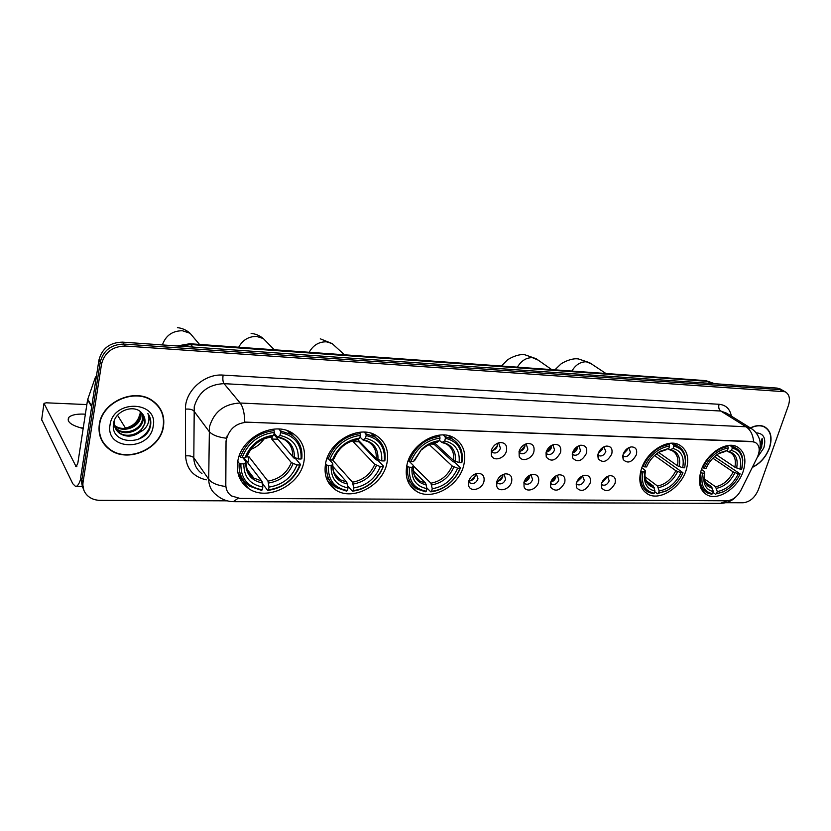 <?xml version="1.0" encoding="UTF-8"?>
<svg xmlns="http://www.w3.org/2000/svg" width="831" height="831" viewBox="0 0 831 831"><rect width="100%" height="100%" fill="white"/><g stroke="black" fill="none" stroke-linecap="round" stroke-linejoin="round"><path stroke-width="1.25" d="M701.094 470.637C697.687 482.344 699.681 490.435 707.056 494.923C718.046 501.135 737.689 488.275 743.122 471.541C746.778 459.595 744.742 451.326 737.004 446.725C726.076 440.773 706.319 453.819 701.094 470.637M325.752 462.576C323.498 474.73 326.843 483.881 335.797 490.02C352.51 501.394 382.198 485.906 386.789 463.885C389.396 451.254 385.854 441.78 376.173 435.454C359.615 424.755 329.938 440.461 325.752 462.576M407.076 464.321C404.552 476.485 407.647 485.46 416.362 491.246C431.746 501.249 458.847 486.301 463.698 465.537C466.555 452.968 463.303 443.702 453.944 437.75C438.706 428.297 411.574 443.463 407.076 464.321M641.283 469.349C638.042 481.211 640.275 489.511 647.972 494.248C659.793 501.103 680.755 487.807 686.115 470.315C689.626 458.193 687.33 449.696 679.218 444.824C667.48 438.28 646.414 451.773 641.283 469.349M237.874 460.686C235.921 472.766 239.494 482.053 248.594 488.545C266.803 501.592 299.607 485.564 303.855 462.098C306.182 449.488 302.359 439.817 292.408 433.096C274.396 420.881 241.665 437.127 237.874 460.686M483.933 481.554C482.157 489.345 470.491 492.586 468.653 485.73L468.642 481.336C470.138 476.963 473.036 474.304 477.316 473.358C482.603 473.286 484.805 476.018 483.933 481.554M468.746 480.962L470.325 483.185C473.701 484.224 476.267 482.78 478.002 478.853L476.506 474.356L475.218 473.94L475.124 476.215C473.909 479.404 471.779 480.983 468.746 480.952M511.595 481.928C509.798 489.501 498.621 492.793 496.741 486.249L496.709 481.731C498.236 477.399 501.093 474.771 505.29 473.847C510.411 473.805 512.509 476.495 511.595 481.928M496.73 481.668L498.195 483.569C501.467 484.546 503.96 483.112 505.674 479.269L504.23 474.813L503.16 474.449M538.498 482.302C536.691 489.667 525.971 493.001 524.06 486.748L524.018 482.105C525.566 477.815 528.391 475.218 532.505 474.324C537.46 474.304 539.454 476.963 538.498 482.302M524.06 486.748L523.956 482.364L525.306 483.933C528.474 484.868 530.905 483.445 532.598 479.674L531.206 475.259L530.334 474.937M564.696 482.666C560.073 490.757 555.378 492.264 550.641 487.205L550.6 482.468C552.158 478.22 554.952 475.664 558.983 474.792C563.782 474.792 565.693 477.41 564.696 482.666M550.475 482.956L551.701 484.296C554.765 485.169 557.134 483.767 558.806 480.069L557.476 475.696L556.77 475.425M590.197 483.019C585.699 490.913 581.139 492.461 576.517 487.652L576.475 482.832C578.044 478.614 580.807 476.09 584.754 475.249C589.408 475.259 591.225 477.846 590.197 483.019M576.288 483.528L577.389 484.639C580.37 485.47 582.676 484.078 584.338 480.453L582.51 475.903M615.044 483.362C610.66 491.079 606.215 492.648 601.717 488.077L601.675 483.175C603.264 479.009 605.986 476.516 609.85 475.685C614.369 475.716 616.103 478.272 615.044 483.362M601.447 484.068L602.423 484.982C605.3 485.771 607.565 484.38 609.196 480.827L607.565 476.371M491.287 450.506C492.762 446.205 495.577 443.557 499.722 442.57C505.123 442.424 507.367 445.219 506.453 450.953C504.646 458.691 493.313 461.932 491.339 455.201L491.287 450.506L492.918 452.666C496.242 453.653 498.756 452.199 500.449 448.314L498.891 443.661L497.489 443.255M533.866 451.752C532.037 459.273 521.182 462.555 519.178 456.136L519.115 451.316C520.611 447.057 523.385 444.44 527.456 443.484C532.681 443.37 534.811 446.122 533.866 451.752M519.032 451.617L520.538 453.466C523.748 454.391 526.2 452.957 527.872 449.156L526.376 444.543L525.202 444.18M560.53 452.531C555.856 460.758 551.098 462.265 546.247 457.04L546.175 452.106C547.691 447.888 550.444 445.302 554.433 444.377C559.492 444.284 561.517 447.005 560.53 452.531M546.029 452.687L547.4 454.245C550.517 455.118 552.895 453.695 554.557 449.966L553.114 445.406L552.158 445.084M586.478 453.29C581.939 461.319 577.316 462.857 572.59 457.891L572.507 452.885C574.044 448.688 576.766 446.143 580.682 445.239C585.575 445.177 587.507 447.857 586.478 453.29M572.299 453.705L573.546 454.993C576.558 455.824 578.885 454.412 580.537 450.755L579.145 446.237L578.376 445.967M611.751 454.027C607.336 461.87 602.828 463.438 598.227 458.722L598.154 453.633C599.702 449.478 602.392 446.964 606.225 446.091C610.972 446.039 612.821 448.688 611.751 454.027M597.894 454.661L599.006 455.731C601.924 456.51 604.199 455.118 605.82 451.524L603.888 446.829M636.369 454.744C632.059 462.41 627.665 463.999 623.188 459.522L623.115 454.36C624.683 450.246 627.343 447.764 631.103 446.912C635.705 446.881 637.46 449.498 636.369 454.744M622.814 455.575L623.79 456.437C626.626 457.185 628.849 455.793 630.459 452.282L628.735 447.67M502.869 474.574L502.734 476.662C501.612 479.632 499.639 481.201 496.813 481.378M529.783 475.197L529.596 477.108C528.568 479.861 526.75 481.409 524.132 481.751M555.96 475.82L555.752 477.534C554.817 480.079 553.134 481.596 550.724 482.094M581.451 476.454L581.222 477.95L576.621 482.385M606.266 477.087L606.038 478.355L601.852 482.645M497.54 443.266L497.489 445.79C496.304 448.906 494.248 450.485 491.308 450.537M524.963 444.294L524.839 446.663C523.759 449.571 521.837 451.129 519.105 451.358M551.639 445.343L551.472 447.504C550.465 450.194 548.709 451.742 546.175 452.126M577.597 446.382L577.389 448.325C576.475 450.818 574.855 452.324 572.517 452.853M602.87 447.41L602.62 449.124L598.185 453.529M627.467 448.439L627.208 449.903L623.188 454.152M226.354 441.49L226.666 438.55C229.782 428.287 236.742 422.844 247.555 422.21L752.398 441.708L755.202 442.372C759.669 445.208 760.375 450.194 757.311 457.31L740.868 490.383C737.253 496.855 732.599 500.314 726.917 500.781L240.024 498.423L231.496 495.93C227.756 493.302 225.866 489.594 225.814 484.826L226.042 441.074L227.175 435.818M99.294 424.464C97.996 434.852 101.392 443.172 109.474 449.415C127.361 463.49 160.435 449.249 163.437 426.729C165.016 415.791 161.349 407.097 152.426 400.625C134.695 387.485 101.881 401.892 99.294 424.464M101.621 440.212L103.615 442.923M752.263 467.458C760.188 463.594 765.922 457.143 769.454 448.117C772.674 437.729 770.971 430.583 764.333 426.667C760.292 424.88 755.649 425.295 750.393 427.903M238.061 498.299L233.334 501.685C227.154 501.529 221.7 499.431 216.964 495.39C211.573 491.536 208.82 486.156 208.706 479.248L209.422 426.937C213.951 411.792 224.193 403.824 240.149 403.014C243.016 406.795 244.553 413.152 244.75 422.075L752.055 441.49L755.202 442.372M783.477 390.83L779.894 389.614L123.892 344.076C111.24 344.398 103.356 350.381 100.239 362.025L81.853 479.975L83.858 490.259L81.853 479.975L100.239 362.025C103.356 350.381 111.24 344.398 123.892 344.076L779.894 389.614L783.477 390.83M108.196 447.982L105.423 445.769M753.624 441.739C753.031 434.8 750.497 429.814 746.02 426.77L240.149 403.014L224.038 383.662C208.498 384.327 198.567 392.014 194.236 406.743L193.82 457.777L208.706 479.248C211.583 482.988 217.234 485.408 225.658 486.499L226.042 441.074M725.858 502.713L743.101 502.776C749.801 502.028 754.87 497.727 758.298 489.885L788.39 405.57C790.478 398.807 789.377 394.195 785.087 391.744L125.273 346.028C112.58 346.361 104.675 352.365 101.538 364.051L83.048 482.333C82.3 488.181 84.17 492.939 88.647 496.606C91.877 499.057 95.742 500.304 100.229 500.355L227.185 500.833M764.624 427.092L763.99 426.511M160.196 409.319L158.638 406.401M780.787 389.313L777.203 388.087L122.51 342.133C109.9 342.445 102.036 348.407 98.941 360.01L80.659 477.617L82.664 487.88M158.368 406.598L156.425 403.887M163.115 426.719C164.683 415.895 161.048 407.294 152.229 400.895C134.674 387.88 102.192 402.142 99.627 424.475C98.349 434.758 101.714 442.996 109.713 449.176C127.413 463.096 160.144 449.01 163.115 426.719M139.816 414.046C138.112 421.847 132.887 426.646 124.141 428.443M140.605 411.906L140.73 417.069C139.192 427.103 123.674 433.148 115.312 426.407L114.501 425.752M140.179 411.542L140.19 416.238C138.652 426.261 123.144 432.297 114.803 425.555L114.398 425.243M142.174 413.485L142.922 420.424C141.374 430.5 125.772 436.597 117.379 429.824L115.104 427.695M141.81 413.09L142.371 419.582C140.823 429.648 125.242 435.735 116.859 428.962L114.927 427.227M139.951 432.099L144.885 423.436C145.508 419.302 144.407 415.78 141.571 412.851C134.144 403.908 115.405 410.711 113.639 423.072C109.131 444.751 145.903 446.569 150.359 426.469L150.577 425.451C151.294 420.953 150.369 416.933 147.804 413.371C149.362 416.861 149.32 420.548 147.679 424.423C146.194 427.716 143.618 430.281 139.951 432.099C133.126 437.033 126.302 437.428 119.467 433.283C115.499 430.136 113.774 426.043 114.304 421.016L114.387 420.496M143.119 414.711L144.584 422.969C143.015 433.076 127.361 439.204 118.937 432.421L115.758 429.066M110.045 424.838C105.09 450.62 149.975 451.597 153.164 426.365C158.898 400.968 113.38 398.745 110.045 424.838M100.322 437.127L101.933 440.066M148.188 413.911C153.153 424.392 149.632 432.961 137.645 439.609M80.264 427.799L83.256 427.923M85.364 414.202L83.526 414.098C76.234 413.9 71.331 415.001 68.817 417.38C66.407 421.722 71.186 425.43 83.162 428.505M80.472 479.632C78.976 484.244 77.335 486.519 75.559 486.447L72.796 483.735L41.685 419.572M86.85 404.572L46.339 402.817L43.981 403.326L76.172 466.773L77.854 463.033L87.587 399.773L95.326 377.482L96.469 375.913M117.535 415.251L125.523 428.194M752.398 467.199C760.178 463.345 765.808 456.988 769.277 448.117C772.456 437.833 770.773 430.759 764.219 426.885C760.272 425.14 755.732 425.514 750.601 428.007M759.347 451.41L761.674 447.234L762.12 438.394L760.344 444.689M757.051 457.839L763.814 447.919C766.317 438.363 763.741 433.325 756.065 432.826M762.12 438.394C762.931 441.822 762.183 445.53 759.887 449.529M250.661 449.457C256.28 447.317 260.757 443.775 264.113 438.851M277.959 439.194L293.748 457.954L295.4 458.432L300.51 464.467L299.773 465.017C294.132 479.217 283.693 487.496 268.455 489.854L269.036 487.101C282.55 484.92 291.868 477.534 296.968 464.955L291.359 462.587L271.706 439.038L272.454 436.42M246.267 456.977L249.071 456.842L267.956 481.118L269.036 487.101M240.886 463.823L239.151 463.22C238.497 473.213 241.998 480.889 249.664 486.239L261.557 490.404L262.264 489.802C247.815 487.195 240.689 478.542 240.886 463.823L243.836 463.885C243.753 476.88 250.089 484.598 262.845 487.039L261.775 481.045L243.847 457.725M242.881 457.704L245.883 461.62L245.934 462.441L243.836 463.885M268.455 489.854L267.738 490.456L262.908 484.151L261.942 481.315M293.343 436.317L289.5 431.569M237.822 472.517L241.665 477.306M301.819 458.504C302.754 447.982 299.025 439.942 290.632 434.395L280.359 430.811L280.566 432.608C294.912 435.756 301.746 444.575 301.082 459.034L301.819 458.504M278.832 429.035L280.359 430.811M267.738 490.456C283.724 488.026 294.652 479.362 300.51 464.467M239.151 463.22L237.749 461.35M301.082 459.034L298.277 458.972C298.724 446.164 292.626 438.332 279.964 435.444L280.566 432.608M296.968 464.955L299.773 465.017M262.845 487.039L262.264 489.802M279.964 435.444L277.658 437.179L274.137 433.2M273.898 434.384L292.657 456.603L298.277 458.972M239.297 455.648L240.388 457.081L242.122 457.694C247.867 442.933 258.597 434.499 274.313 432.39L274.105 430.593C257.61 432.754 246.371 441.583 240.388 457.081M274.105 430.593L272.932 429.222M274.313 432.39L273.711 435.236C259.823 437.231 250.276 444.741 245.072 457.756L242.122 457.694M245.072 457.756L247.098 456.416C251.835 445.187 260.02 438.716 271.654 437.002L273.711 435.236M247.098 456.416L247.254 455.731M247.825 462.909L249.071 456.842M271.706 439.038L277.949 439.235M359.054 440.929L358.784 441.78L376.277 459.875L377.866 460.332L383.507 466.16L380.234 472.517L375.248 479.227C368.902 485.834 361.516 489.625 353.113 490.591L353.736 487.942C366.336 485.834 375.186 478.739 380.307 466.638L374.781 464.342L352.988 441.604L353.341 440.565M332.296 459.751L352.5 482.188L353.736 487.942M328.432 465.589L326.749 465.007C325.804 475.103 329.118 482.686 336.68 487.755L346.61 491.121L347.389 490.539C334.093 488.036 327.778 479.726 328.432 465.589L331.164 465.64C330.665 478.126 336.285 485.543 348.012 487.89L346.787 482.115L332.764 466.399M329.107 459.46L332.691 463.459L332.826 464.311L331.164 465.64M375.705 437.522L372.371 433.689M325.96 476.786L329.564 480.391M384.909 460.416C386.124 449.862 382.624 441.967 374.428 436.732L365.9 433.834L366.149 435.558C379.32 438.571 385.376 447.026 384.317 460.935L384.909 460.416M364.196 432.11L365.9 433.834M353.113 490.591L352.334 491.173C361.132 490.186 368.85 486.239 375.498 479.331L380.671 472.351L383.507 466.16M352.334 491.173L347.753 486.021M326.749 465.007L325.534 463.625M384.317 460.935L381.709 460.883C382.53 448.574 377.129 441.043 365.505 438.29L366.149 435.558M380.307 466.638L382.914 466.69M348.012 487.89L347.389 490.539M365.505 438.29L362.939 439.942L359.968 437.044M357.808 439.641L376.163 458.598L381.709 460.883M327.123 458.026L329.772 459.688C335.568 445.52 345.758 437.407 360.363 435.361L360.114 433.637C344.792 435.724 334.114 444.211 328.089 459.107M360.114 433.637L358.867 432.359M360.363 435.361L359.719 438.103C346.797 440.025 337.729 447.244 332.504 459.751L329.772 459.688M332.504 459.751L334.114 458.504C338.913 447.639 346.704 441.396 357.465 439.776L359.719 438.103M334.114 458.504L334.27 457.985M330.821 461.371L331.195 459.73M352.988 441.604L358.784 441.78M434.416 442.767L433.959 444.149L452.853 461.652L454.401 462.098L460.488 467.728L460.01 468.237C457.517 474.802 453.383 480.318 447.597 484.753C442.549 488.503 437.22 490.674 431.601 491.277L432.265 488.732C444.024 486.696 452.469 479.851 457.601 468.185L452.137 465.983L429.222 444.595M413.371 465.89L430.894 483.185L432.265 488.732M409.465 467.219L407.824 466.658C406.608 476.797 409.704 484.255 417.1 489.033L425.451 491.786L426.282 491.235C414.025 488.825 408.416 480.817 409.465 467.219L411.999 467.271C411.148 479.29 416.134 486.426 426.947 488.67L425.586 483.112L413.35 470.948M408.291 460.436L413.08 465.152L413.298 466.025L411.999 467.271M452.355 439.059L449.509 435.911M407.429 480.089L410.711 482.78M461.963 462.202C463.428 451.659 460.187 443.931 452.241 438.997L445.115 436.639L445.385 438.29C457.528 441.178 462.898 449.311 461.485 462.701L461.963 462.202M443.266 434.966L445.115 436.639M431.601 491.277L430.759 491.838C436.649 491.225 442.237 488.95 447.525 485.034C453.581 480.38 457.902 474.615 460.488 467.728M430.759 491.838L426.822 487.901M407.824 466.658L406.775 465.62M461.485 462.701L459.076 462.649C460.208 450.797 455.419 443.557 444.699 440.918L445.385 438.29M457.601 468.185L460.01 468.237M426.947 488.67L426.282 491.235M444.699 440.918L441.926 442.497L439.443 440.357M434.457 442.757L453.601 460.447L459.076 462.649M408.405 460.156L410.898 461.548C416.705 447.909 426.407 440.098 440.025 438.114L439.744 436.441C425.462 438.477 415.292 446.652 409.247 460.976M439.744 436.441L438.446 435.257M440.025 438.114L439.339 440.742C432.868 441.417 426.947 444.263 421.566 449.28L413.423 461.6L410.898 461.548M437.386 442.165C431.705 442.83 426.521 445.354 421.826 449.748C426.635 445.364 431.673 442.902 436.929 442.352L439.339 440.742M413.423 461.6L414.825 460.052M430.468 444.034L433.959 444.149M656.5 453.903L682.957 472.725C679.353 480.775 673.889 486.779 666.566 490.726L658.422 493.261L659.17 490.986C668.685 489.168 675.977 483.071 681.036 472.683L675.842 470.71L654.568 455.481M645.053 476.745L657.498 486.042L659.17 490.986M642.934 471.915L641.407 471.416C639.465 481.357 641.792 488.285 648.367 492.212L653.228 493.718L654.205 493.23C644.69 491.09 640.93 483.985 642.934 471.915L644.929 471.956L644.357 476.62C644.544 484.774 648.076 489.542 654.953 490.944L653.291 485.99L646.04 480.557M641.823 467.791L644.887 470.055L644.929 471.956M685.367 461.07L684.754 467.344L685.585 460.239C685.326 453.435 682.656 448.688 677.587 445.987L673.515 444.699L673.848 446.185C681.077 447.774 684.921 452.739 685.367 461.07L685.585 460.239M671.396 443.245L673.515 444.699M658.422 493.261L666.015 491.1L670.42 488.379M657.446 493.759L654.714 491.682M641.407 471.416L640.815 470.969M684.588 467.801L682.677 467.76C684.567 457.216 681.368 450.807 673.089 448.511L673.848 446.185M681.036 472.683L682.957 472.725M654.953 490.944L654.205 493.23M673.089 448.511L669.807 449.872L668.114 448.771M658.671 452.448L677.473 465.786L682.677 467.76M642.529 466.025L644.544 466.887C650.299 454.786 658.661 447.836 669.609 446.029L669.267 444.554C657.778 446.392 649.032 453.674 643.017 466.378M669.267 444.554L667.947 443.629M669.609 446.029L668.851 448.366L660.375 451.202C654.194 454.837 649.593 460.083 646.549 466.929L644.544 466.887M666.576 449.613L659.253 452.116L668.851 448.366M646.549 466.929L647.048 465.807M714.504 456.676L740.099 473.878C736.318 482.032 730.761 487.974 723.427 491.713L716.53 493.77L717.288 491.568C726.263 489.802 733.264 483.891 738.292 473.836L733.181 471.925L712.894 458.213M704.356 478.905L715.564 486.779L717.288 491.568M702.569 473.119L701.073 472.631C698.964 482.458 701.063 489.23 707.389 492.928L711.575 494.216L712.572 493.739C703.701 491.672 700.367 484.795 702.569 473.119L704.439 473.161L703.764 479.362C704.283 486.301 707.461 490.352 713.33 491.526L711.606 486.727L705.446 482.375M701.509 469.473L704.158 471.312L704.439 473.161M742.114 467.614L742.769 460.052C742.26 454.183 739.798 450.111 735.383 447.857L731.893 446.766L732.256 448.2C738.447 449.54 741.906 453.788 742.613 460.925L742.769 460.052M729.753 445.364L731.893 446.766M716.53 493.77L722.793 492.087L725.847 490.404M715.522 494.248L713.008 492.461M716.623 454.952L734.843 467.157L739.964 469.068L741.761 469.11L742.613 460.925M739.964 469.068C742.021 458.868 739.185 452.666 731.477 450.454L732.256 448.2M738.292 473.836L740.099 473.878M713.33 491.526L712.572 493.739M731.477 450.454L728.091 451.752L726.543 450.818M702.32 467.479L704.221 468.248C709.934 456.541 717.953 449.81 728.278 448.054L727.925 446.621C717.091 448.418 708.698 455.461 702.725 467.76M727.925 446.621L726.626 445.769M728.278 448.054L727.499 450.319L720.352 452.583C714.078 456.042 709.321 461.278 706.09 468.289L704.221 468.248M725.172 451.513L719.012 453.518L727.499 450.319M493.396 450.246L497.582 445.364M520.518 451.16L525.026 445.728M546.954 452.012L551.691 446.133M572.725 452.822L577.618 446.59M598.247 453.342L602.704 447.514M623.375 453.622L627.021 448.771M470.751 480.765L475.187 475.955M498.153 481.232L502.89 475.914M524.86 481.668L529.804 475.924M550.88 482.063L555.97 475.986M576.693 482.188L581.274 476.568M602.06 482.125L605.799 477.42M719.075 404.281C718.306 407.263 718.867 409.517 720.757 411.033L224.038 383.662C222.853 381.793 222.552 378.936 223.134 375.103L719.075 404.281C725.879 404.977 729.971 408.925 731.363 416.123M726.637 413.194L720.757 411.033L746.02 426.77L752.117 429.045M226.396 438.238C217.743 437.158 211.947 434.842 208.996 431.279L193.841 410.971C192.273 409.434 189.478 408.821 185.458 409.143C184.835 391.152 204.509 373.441 223.134 375.103M727.333 500.771L720.404 503.337L233.729 501.685M206.265 479.861C193.322 476.849 186.424 468.861 185.583 455.897L185.458 409.143M782.605 391.141L777.203 388.087M125.273 346.028L122.51 342.133M101.538 364.051L98.941 360.01M83.048 482.333L80.659 477.617M185.583 455.897C189.53 455.523 192.283 456.157 193.82 457.777C193.976 464.519 196.687 469.795 201.964 473.618M713.673 383.371L708.199 381.387L191.088 344.553L179.911 346.163M193.197 347.098L189.759 343.733L706.028 380.66L714.151 383.662M706.028 380.66L711.7 383.486M76.94 466.16L75.496 466.129M91.67 406.775L87.587 399.773M43.908 403.845L41.602 420.112M87.722 399.244L91.763 406.162M96.043 378.645L95.326 377.482M162.398 344.938C165.691 335.558 172.349 330.821 182.394 330.738L190.06 333.273L195.524 339.734M267.956 481.118C279.185 479.186 286.986 473.005 291.359 462.587M246.038 465.713C246.88 471.042 249.487 475.166 253.839 478.095L261.775 481.045M294.403 457.621C294.652 446.476 289.292 439.599 278.302 436.992M268.569 483.04C280.369 481.035 288.544 474.563 293.104 463.605M245.727 462.628C245.768 473.919 251.326 480.702 262.388 482.967M292.657 456.603C293.042 449.156 290.268 443.453 284.316 439.516L277.814 437.21M272.059 436.784C259.968 438.643 251.606 445.219 246.973 456.51M238.684 347.233C242.714 339.931 248.718 336.337 256.706 336.451L263.323 338.56L267.925 343.276M352.5 482.188C362.97 480.318 370.397 474.376 374.781 464.342M333.324 470.585C334.529 474.543 336.825 477.596 340.222 479.747L346.787 482.115M377.928 459.585C378.51 448.865 373.763 442.258 363.666 439.765M353.206 484.037C364.196 482.105 371.976 475.872 376.536 465.329M332.712 464.425C332.39 475.28 337.313 481.793 347.483 483.964M376.163 458.598C376.765 451.098 374.147 445.489 368.31 441.78L363.116 439.973M357.901 439.578C346.652 441.375 338.705 447.701 334.052 458.556M309.184 352.282C313.162 345.208 318.907 341.718 326.406 341.811L332.171 343.577L335.973 347.067M430.894 483.185C440.679 481.378 447.764 475.644 452.137 465.983M413.142 470.502C413.963 475.28 416.289 478.843 420.143 481.18L425.586 483.112M455.388 461.392C456.25 451.077 452.033 444.72 442.736 442.331M431.663 484.961C441.936 483.102 449.353 477.087 453.913 466.939M413.246 466.098C412.602 476.537 416.975 482.801 426.345 484.899M453.601 460.447C454.391 452.947 451.95 447.452 446.289 443.951L442.123 442.528M421.566 449.28L414.669 460.436L415.136 459.294L414.077 459.99M517.422 367.177C521.203 360.789 526.189 357.61 532.37 357.652L538.124 360.093M657.498 486.042C665.434 484.421 671.541 479.31 675.842 470.71M644.482 474.667L644.576 475.955M647.141 482.427L650.247 484.961L653.291 485.99M679.259 466.638C680.807 457.466 677.992 451.835 670.814 449.748M658.422 487.631C666.742 485.958 673.141 480.609 677.629 471.561M645.407 470.897L644.96 474.802C645.116 481.98 648.19 486.239 654.205 487.589M677.473 465.786C678.792 458.494 676.964 453.425 671.988 450.558L670.025 449.914M660.375 451.202L654.703 455.357M571.863 371.073C575.592 364.861 580.381 361.765 586.239 361.786L591.257 363.801M715.564 486.779C723.043 485.211 728.922 480.256 733.181 471.925M703.774 477.711L703.93 478.656M706.464 483.912L711.606 486.727M736.63 467.978C738.323 459.096 735.819 453.653 729.14 451.649M716.509 488.316C724.362 486.696 730.511 481.513 734.968 472.756M704.75 472.133L704.21 477.41C704.646 483.517 707.43 487.143 712.551 488.275M734.843 467.157C736.287 459.959 734.635 455.014 729.867 452.303L728.309 451.804M720.352 452.583L716.53 455.014M703.94 492.679L707.056 494.923M327.113 479.996L335.797 490.02M409.132 483.881L416.362 491.246M644.212 491.381L647.972 494.248M238.393 474.781L248.594 488.545M468.85 481.336L468.653 485.73M496.782 481.835L496.741 486.249M550.413 483.185L550.641 487.205M576.205 483.964L576.517 487.652M601.332 484.691L601.717 488.077M491.401 450.849L491.339 455.201M519.084 451.763L519.178 456.136M546.019 452.75L546.247 457.04M572.247 453.986L572.59 457.891M597.821 455.139L598.227 458.722M622.731 456.24L623.188 459.522M469.266 482.198L470.325 483.185M497.208 482.686L498.195 483.569M523.873 482.686L525.306 483.933M550.86 483.58L551.701 484.296M576.61 484.006L577.389 484.639M601.696 484.4L602.423 484.982M491.91 451.794L492.918 452.666M519.604 452.687L520.538 453.466M546.538 453.549L547.4 454.245M572.746 454.37L573.546 454.993M598.268 455.17L599.006 455.731M623.115 455.939L623.79 456.437M580.131 445.343L580.682 445.239M553.789 444.502L554.433 444.377M526.709 443.64L527.456 443.484M498.839 442.767L499.722 442.57M476.755 473.462L477.316 473.358M726.824 413.308L750.05 427.736C754.319 430.209 757.332 433.689 759.077 438.166C761.051 441.999 760.105 451.503 758.994 452.583L758.89 452.853M736.193 496.595C732.329 500.781 727.25 503.025 720.944 503.347M785.087 391.744L779.686 388.69M177.148 345.966L189.759 343.733M151.741 400.178L152.229 400.895M114.803 425.555L115.312 426.407M116.859 428.962L117.379 429.824M118.937 432.421L119.467 433.283M68.298 420.891L68.817 417.38M81.916 486.509L75.839 486.447M763.003 426.147L764.219 426.885M199.513 344.429L190.06 333.273C186.383 330.011 182.176 328.141 177.419 327.653M246.734 468.757L253.839 478.095C249.435 476.443 246.807 471.229 245.934 462.441M287.453 430.749L290.632 434.395M274.272 349.778L263.323 338.56C259.698 335.568 255.626 333.854 251.107 333.408M334.207 472.953L340.222 479.747C337.563 478.324 332.525 474.397 332.826 464.311M370.906 433.2L374.428 436.732M344.429 354.795L332.171 343.577L320.278 338.809M415.147 476.194L420.143 481.18L415.542 476.932C414.316 476.277 413.568 472.642 413.298 466.025M448.491 435.641L452.241 438.997M551.742 369.629L536.14 358.701L524.901 354.785C517.713 353.404 507.253 359.605 506.91 360.477L501.415 366.024M647.557 482.946L650.247 484.961L647.505 482.873C646.736 482.967 644.274 475.768 644.96 474.802L644.357 476.62M673.702 443.307L677.587 445.987M666.566 490.726L666.015 491.1M605.924 373.503L589.605 362.7L578.49 358.961C571.562 357.642 561.309 363.24 560.51 364.404L554.869 369.857M706.797 484.286L709.03 485.865C707.098 486.55 703.306 478.085 704.21 477.41L703.764 479.362M731.581 445.374L735.383 447.857M700.948 488.327L704.48 490.851M723.427 491.713L722.793 492.087"/></g></svg>
